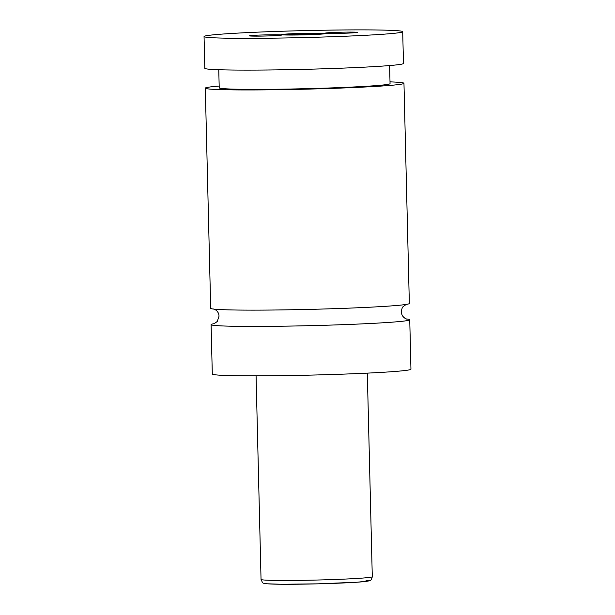<?xml version="1.0" encoding="UTF-8"?>
<svg xmlns="http://www.w3.org/2000/svg" width="615" height="615" viewBox="0 0 615 615"><rect width="100%" height="100%" fill="white"/><g stroke="black" fill="none" stroke-linecap="round" stroke-linejoin="round"><path stroke-width="0.92" d="M214.543 323.621A99.361 3.467 -1.4 0 0 211.091 324.612A99.361 3.467 -1.4 0 0 215.765 325.55A99.361 3.467 -1.4 0 0 325.696 325.243A99.361 3.467 -1.4 0 0 409.744 319.754A99.361 3.467 -1.4 0 0 406.246 318.931M219.171 86.046A99.361 3.467 -1.4 0 0 205.31 88.16L210.691 308.33A99.361 3.467 -1.4 0 0 310.106 309.368A99.361 3.467 -1.4 0 0 409.344 303.479L403.963 83.302A99.361 3.467 -1.4 0 0 399.289 82.372A99.361 3.467 -1.4 0 0 390.018 81.872M282.554 34.855A21.856 0.761 -1.4 0 0 306.739 34.786A21.856 0.761 -1.4 0 0 325.227 33.579A21.856 0.761 -1.4 0 0 324.197 33.371A21.856 0.761 -1.4 0 0 300.012 33.441A21.856 0.761 -1.4 0 0 281.524 34.648A21.856 0.761 -1.4 0 0 282.554 34.855M322.045 34.056A21.856 0.761 -1.4 0 0 284.73 34.963M250.274 36.001A15.998 0.561 -1.4 0 0 267.702 35.954A15.998 0.561 -1.4 0 0 281.501 35.086A15.998 0.561 -1.4 0 0 280.755 34.917A15.998 0.561 -1.4 0 0 262.782 34.97A15.998 0.561 -1.4 0 0 249.536 35.87A15.998 0.561 -1.4 0 0 250.274 36.001M325.996 33.31A15.998 0.561 -1.4 0 0 343.424 33.264A15.998 0.561 -1.4 0 0 357.223 32.395A15.998 0.561 -1.4 0 0 356.477 32.226A15.998 0.561 -1.4 0 0 338.504 32.288A15.998 0.561 -1.4 0 0 325.258 33.179A15.998 0.561 -1.4 0 0 325.996 33.31M211.091 324.612L212.298 374.051A99.361 3.467 -1.4 0 0 216.972 374.981A99.361 3.467 -1.4 0 0 326.903 374.673A99.361 3.467 -1.4 0 0 410.951 369.192L409.744 319.754M205.31 88.16A99.361 3.467 -1.4 0 0 209.984 89.09A99.361 3.467 -1.4 0 0 319.915 88.783A99.361 3.467 -1.4 0 0 403.963 83.302M218.771 69.733L219.217 87.822A85.447 2.983 -1.4 0 0 223.237 88.622A85.447 2.983 -1.4 0 0 317.778 88.36A85.447 2.983 -1.4 0 0 390.056 83.64L389.618 65.559M208.723 37.477A99.361 3.467 -1.4 0 0 318.655 37.169A99.361 3.467 -1.4 0 0 402.702 31.688A99.361 3.467 -1.4 0 0 398.028 30.75A99.361 3.467 -1.4 0 0 288.097 31.058A99.361 3.467 -1.4 0 0 204.049 36.539A99.361 3.467 -1.4 0 0 208.723 37.477M204.049 36.539L204.826 68.303A99.361 3.467 -1.4 0 0 304.24 69.341A99.361 3.467 -1.4 0 0 403.478 63.453L402.702 31.688M310.068 34.678L295.984 35.009M365.987 580.314A51.668 1.807 178.6 0 1 332.431 583.404A51.668 1.807 178.6 0 1 267.548 583.812M261.044 579.453A55.642 1.945 -1.4 0 0 263.666 579.976A55.642 1.945 -1.4 0 0 325.227 579.807A55.642 1.945 -1.4 0 0 372.29 576.739C371.091 581.429 370.199 579.999 368.792 580.952L357.453 582.19L317.901 583.843L281.632 584.25L267.11 583.804C262.167 582.474 263.52 584.788 261.044 579.453L256.071 375.85M406.784 319.108L406.799 319.108C406.031 318.939 401.449 317.04 401.395 311.759C401.718 308.976 402.302 307.262 403.14 306.631L406.43 304.264M213.636 308.976C214.32 309.122 218.894 310.936 219.032 316.233L217.28 321.476L213.997 323.821M372.29 576.739L367.316 373.136"/></g></svg>
